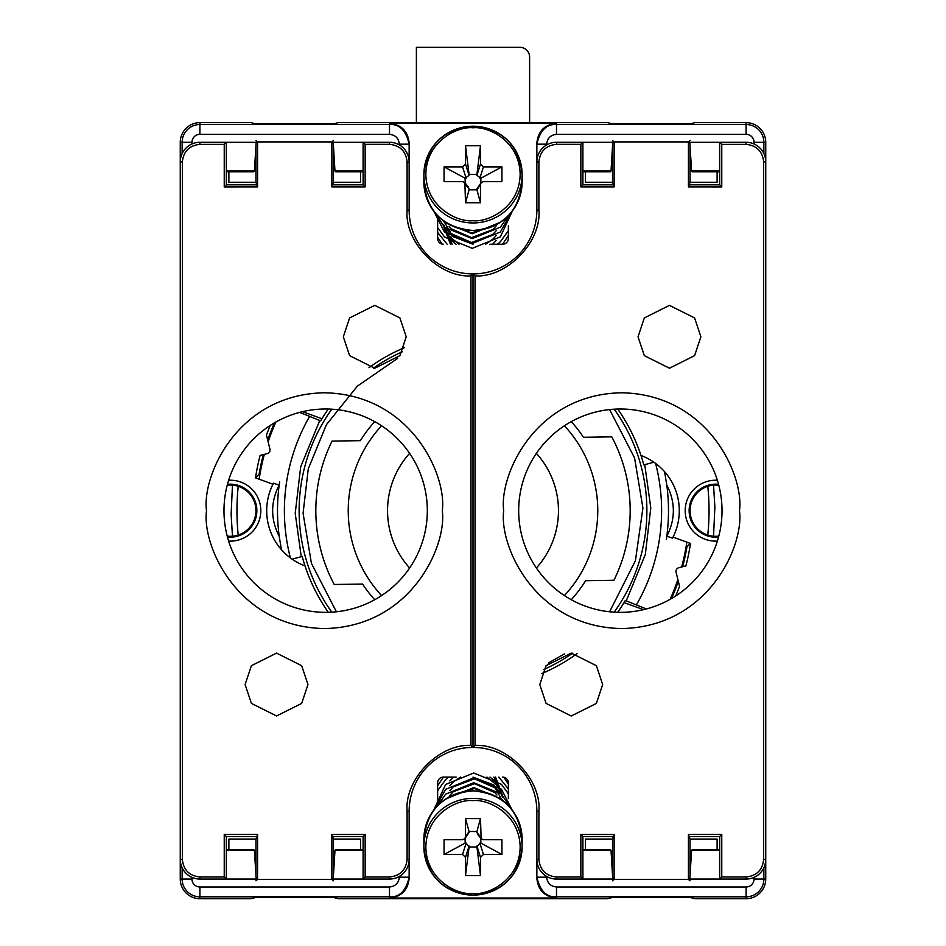 <?xml version="1.0" encoding="UTF-8"?>
<svg xmlns="http://www.w3.org/2000/svg" width="946" height="946" viewBox="0 0 946 946"><rect width="100%" height="100%" fill="white"/><g stroke="black" fill="none" stroke-linecap="round" stroke-linejoin="round"><path stroke-width="1.42" d="M536.382 453.347A85.459 85.459 0 0 1 536.382 568.002M409.618 568.002A85.459 85.459 0 0 1 409.618 453.347M232.456 485.121L231.131 514.328L232.456 536.216M713.544 536.216L714.869 507.021L713.544 485.121M644.746 464.652L650.789 507.99L645.302 554.569L626.252 600.828M301.254 556.686L295.211 513.359L300.698 466.768L319.748 420.509M614.191 409.18A173.875 173.875 0 0 1 614.191 612.157M572.685 653.142A173.875 173.875 0 0 1 543.572 669.579M331.81 612.157A173.875 173.875 0 0 1 331.81 409.18A173.875 173.875 0 0 0 299.149 513.3M609.602 611.778L635.393 560.765L642.925 508.108L634.577 457.982L609.602 409.571M397.698 358.321L357.34 386.145L326.405 424.707L308.29 468.826L303.075 513.24L311.423 563.367L336.398 611.778M686.82 542.129A216.114 216.114 0 0 1 681.652 566.973M677.868 579.496A216.114 216.114 0 0 1 670.087 599.35M290.398 557.915A188.609 188.609 0 0 1 309.437 416.76M381.581 595.578A124.754 124.754 0 0 1 381.581 425.771M259.18 479.208A216.114 216.114 0 0 1 264.348 454.364M268.132 441.841A216.114 216.114 0 0 1 275.913 421.987M655.602 463.434A188.609 188.609 0 0 1 636.563 604.589M564.419 425.771A124.754 124.754 0 0 1 564.419 595.578M373.315 368.207A173.875 173.875 0 0 1 402.428 351.758A173.875 173.875 0 0 0 373.315 368.207M548.302 663.028L564.62 653.804M374.722 421.62A132.617 132.617 0 0 0 360.379 440.659L332.07 441.084A157.178 157.178 0 0 0 334.234 584.486L362.543 584.06A132.617 132.617 0 0 0 374.722 599.717M571.278 599.717A132.617 132.617 0 0 0 585.621 580.69L613.93 580.265A157.178 157.178 0 0 0 611.766 436.851L583.457 437.277A132.617 132.617 0 0 0 571.278 421.62M416.382 122.637L416.382 47.3L519.803 47.3A9.827 9.827 0 0 1 529.618 57.127L529.618 122.637M717.375 541.077A30.449 30.449 0 0 1 685.188 510.674A30.449 30.449 0 0 1 717.375 480.272M718.558 484.328A26.5 26.5 0 0 0 689.137 510.674A26.5 26.5 0 0 0 718.558 537.009M228.625 480.272A30.449 30.449 0 0 1 260.812 510.674A30.449 30.449 0 0 1 228.625 541.077M227.442 537.009A26.5 26.5 0 0 0 256.863 510.674A26.5 26.5 0 0 0 227.442 484.328M718.794 485.239A25.637 25.637 0 0 0 707.774 535.069A25.637 25.637 0 0 0 718.794 536.11M227.206 536.11A25.637 25.637 0 0 0 238.226 486.279A25.637 25.637 0 0 0 227.206 485.239M579.957 142.29L614.143 142.29M688.44 142.29L722.638 142.29M722.638 879.059L688.44 879.059M614.143 879.059L579.957 879.059M223.362 142.29L257.56 142.29M331.857 142.29L366.043 142.29M366.043 879.059L331.857 879.059M257.56 879.059L223.362 879.059M328.309 612.31A176.819 176.819 0 0 1 305.014 565.885A58.936 58.936 0 0 1 272.968 484.222L255.515 477.872A219.945 219.945 0 0 1 260.103 455.428L267.115 453.678A3.855 3.855 0 0 0 269.917 449.007L266.453 435.089A219.945 219.945 0 0 1 270.249 425.416M302.507 411.664L321.947 418.747A176.819 176.819 0 0 1 328.309 409.027M368.952 367.698A176.819 176.819 0 0 1 404.238 347.761M617.691 409.027A176.819 176.819 0 0 1 640.986 455.464A58.936 58.936 0 0 1 673.032 537.115L690.485 543.465A219.945 219.945 0 0 1 685.897 565.921L678.885 567.671A3.855 3.855 0 0 0 676.083 572.33L679.547 586.26A219.945 219.945 0 0 1 675.751 595.933M643.493 609.673L624.053 602.602A176.819 176.819 0 0 1 617.691 612.31M577.048 653.651A176.819 176.819 0 0 1 541.762 673.576M305.014 565.885A176.819 176.819 0 0 1 302.2 556.437L292.113 559.145M646.355 608.964L625.318 600.485L624.053 602.602M671.53 598.522A217.095 217.095 0 0 0 678.306 581.258M673.032 537.115L672.511 538.132L666.835 536.228C675.527 519.165 675.515 502.101 666.8 485.05L664.565 471.687M640.986 455.464A176.819 176.819 0 0 1 643.8 464.912L653.887 462.204M299.646 412.373L320.682 420.852L321.947 418.747M274.47 422.815A217.095 217.095 0 0 0 267.694 440.079M272.968 484.222L273.489 483.217L279.165 485.109C270.473 502.184 270.485 519.236 279.2 536.287L281.435 549.65M255.94 146.074L255.94 182.271L257.56 186.906L257.56 141.924L331.857 141.924L331.857 186.894L365.144 186.894L365.144 144.336L389.504 144.336C400.111 145.448 405.988 151.325 407.099 161.932L407.099 210.071L409.145 210.071L409.145 143C407.903 131.127 401.352 124.576 389.504 123.323L556.496 123.323C544.648 124.576 538.097 131.127 536.855 143L536.855 210.071L538.901 210.071L538.901 161.932C540.012 151.325 545.889 145.448 556.496 144.336L580.856 144.336L580.856 186.894L614.143 186.894L614.143 141.924L688.44 141.924L688.44 186.906L721.763 186.918L721.763 144.371L746.098 144.371C756.682 145.483 762.535 151.348 763.659 161.932L763.659 859.406C762.535 870.001 756.682 875.854 746.098 876.977L721.763 876.977L721.763 834.419L688.44 834.431L688.44 879.425L614.143 879.425L614.143 834.443L612.523 839.078L612.523 875.263M614.143 834.443L580.856 834.455L580.856 877.001L556.496 877.001C545.889 875.89 540.012 870.024 538.901 859.406L538.901 811.266L536.855 811.266L536.855 878.349C538.097 890.21 544.648 896.773 556.496 898.026L389.504 898.026C401.352 896.773 407.903 890.21 409.145 878.349L409.145 811.266L407.099 811.266L407.099 859.406C405.988 870.024 400.111 875.89 389.504 877.001L365.144 877.001L365.144 834.455L331.857 834.443L331.857 879.425L257.56 879.425L257.56 834.431L224.237 834.419L224.237 876.977L199.902 876.977C189.318 875.854 183.465 870.001 182.341 859.406L182.341 161.932C183.465 151.348 189.318 145.483 199.902 144.371L224.237 144.371L224.237 186.918L257.56 186.906M690.592 123.749L612.003 123.749L607.58 122.637L338.42 122.637L333.997 123.749L255.408 123.749L250.986 122.637L199.902 122.637A19.641 19.641 0 0 0 180.26 142.29L180.26 879.059A19.641 19.641 0 0 0 199.902 898.7L250.986 898.7L255.408 897.588L333.997 897.588L338.42 898.7L607.58 898.7L612.003 897.588L690.592 897.588L695.014 898.7L746.098 898.7A19.641 19.641 0 0 0 765.74 879.059L765.74 142.29A19.641 19.641 0 0 0 746.098 122.637L695.014 122.637L690.592 123.749M612.76 142.29L611.021 171.025L582.902 171.025M582.902 171.758L610.288 171.758L611.021 171.025M719.681 171.025L691.573 171.025L689.835 142.29M691.573 171.025L692.306 171.758L719.681 171.758M612.76 879.059L611.021 850.312L582.902 850.312M611.021 850.312L610.288 849.579L582.902 849.579M719.681 850.312L691.573 850.312L689.835 879.059M691.573 850.312L692.306 849.579L719.681 849.579M333.24 142.29L334.979 171.025L363.098 171.025M334.979 171.025L335.712 171.758L363.098 171.758M226.319 171.025L254.427 171.025L256.165 142.29M254.427 171.025L253.694 171.758L226.319 171.758M333.24 879.059L334.979 850.312L363.098 850.312M363.098 849.579L335.712 849.579L334.979 850.312M226.319 850.312L254.427 850.312L256.165 879.059M254.427 850.312L253.694 849.579L226.319 849.579M682.74 566.701A217.095 217.095 0 0 0 682.894 566.157L681.96 565.814M666.8 485.05A195.491 195.491 0 0 1 666.812 536.216L666.362 539.397M690.485 543.465L685.956 547.474M263.26 454.636A217.095 217.095 0 0 0 263.106 455.18L264.04 455.523M279.638 481.94L279.165 485.109A195.491 195.491 0 0 0 279.2 536.287M255.515 477.872L260.044 473.875M754.045 143.969L754.045 142.29A7.946 7.946 0 0 0 746.098 134.344L556.496 134.344C550.572 134.959 547.296 138.234 546.682 144.17L536.855 144.17L536.855 143M536.855 878.349L536.855 877.178L546.682 877.178C547.285 883.103 550.56 886.378 556.496 886.993L746.098 886.993A7.946 7.946 0 0 0 754.045 879.059L754.045 877.38M191.955 877.38L191.955 879.059A7.946 7.946 0 0 0 199.902 886.993L389.504 886.993C395.428 886.39 398.704 883.115 399.318 877.178L409.145 877.178L409.145 878.349M707.774 535.069A236.039 236.039 0 0 0 707.774 486.279M238.226 535.069A236.039 236.039 0 0 1 238.226 486.279M681.995 565.72L682.894 566.157M686.11 546.587L686.95 546.894A217.001 217.001 0 0 1 682.823 566.015L682.208 564.868M264.005 455.629L263.106 455.18M259.05 474.454A217.001 217.001 0 0 1 263.177 455.322L263.792 456.469M508.369 225.846L508.369 238.451A5.889 5.806 180 0 1 502.468 244.257L489.862 244.257M443.532 244.257A5.889 5.806 180 0 1 437.631 238.451L437.631 217.864M456.138 777.08L443.532 777.08A5.889 5.806 -0 0 0 437.631 782.886L437.631 805.649M502.468 777.08A5.889 5.806 -0 0 1 508.369 782.886L508.369 798.625M496.189 240.426L492.653 244.257L496.082 240.509M450.45 244.257L443.532 226.118M443.532 224.368L452.141 244.257M456.043 244.257L452.164 241.183L446.855 234.289M473 244.222L452.164 236.323L446.855 229.44M464.864 182.696L468.424 187.048L469.074 189.839L476.926 189.839L480.485 184.517L480.485 202.74L465.515 202.74L464.864 182.696L462.57 181.62L444.064 181.62L444.064 166.886L462.57 166.886L465.515 163.989L465.515 145.767L480.485 145.767L480.485 163.989L483.43 166.886L501.936 166.886L501.936 181.62L483.43 181.62L481.136 182.696L480.485 184.517M480.864 183.039L480.864 178.226L476.926 175.341L476.926 174.36L469.074 174.36L469.074 175.341L465.136 178.226L465.136 183.039M481.136 182.696L476.926 188.869M476.926 189.839L480.485 202.74M469.074 189.839L465.515 202.74M465.136 178.226L444.064 166.886M469.074 174.36L465.515 145.767M476.926 174.36L480.485 145.767M480.864 178.226L501.936 166.886M488.526 228.021L471.51 232.799L454.588 226.969M496.189 225.869L492.783 229.582L471.51 237.659L451.112 228.719L449.066 226.319M496.189 230.718L492.783 234.431L471.51 242.507L451.112 233.579L444.679 222.582M496.189 235.566L492.783 239.291L485.546 244.257M458.999 244.257L449.066 236.015M452.082 244.257L449.066 240.875M500.446 222.239L472.255 233.78L444.573 222.487L441.983 219.626M508.794 215.25L500.375 227.17L472.255 238.629L444.573 227.347L435.822 213.725M511.479 212.188L500.375 232.018L472.255 243.489L444.573 232.196L433.978 211.502M512.365 211.053L500.375 236.867L472.255 248.337L444.573 237.044L437.631 227.56M508.369 230.706L500.375 241.727L497.501 244.257M447.174 244.257L437.631 232.42M508.369 235.554L502.563 244.257M442.149 244.103L437.631 237.269M449.811 780.923L453.347 777.08L449.918 780.84M495.55 777.08L502.468 795.231M502.468 796.981L493.859 777.08M489.957 777.08L493.836 780.166L499.145 787.06M473 777.127L493.836 785.014L499.145 791.908M481.136 838.641L477.576 834.301L476.926 831.499L469.074 831.499L465.515 836.82L465.515 818.597L480.485 818.597L481.136 838.641L483.43 839.717L501.936 839.717L501.936 854.463L483.43 854.463L480.485 857.36L480.485 875.582L465.515 875.582L465.515 857.36L462.57 854.463L444.064 854.463L444.064 839.717L462.57 839.717L464.864 838.641L465.515 836.82M465.136 838.298L465.136 843.111L466.13 843.111L469.074 846.977L476.926 846.977L479.87 843.111L480.864 843.111L480.864 838.298M464.864 838.641L469.074 832.48M469.074 831.499L465.515 818.597M476.926 831.499L480.485 818.597M480.864 843.111L501.936 854.463M476.926 846.977L480.485 875.582M469.074 846.977L465.515 875.582M465.136 843.111L444.064 854.463M457.474 793.327L474.49 788.538L491.412 794.368M449.811 795.48L453.217 791.755L474.49 783.69L494.888 792.618L496.934 795.03M449.811 790.62L453.217 786.906L474.49 778.842L494.888 787.77L501.321 798.755M449.811 785.771L453.217 782.058L460.454 777.08M487.001 777.08L496.934 785.322M493.918 777.08L496.934 780.474M445.554 799.098L473.745 787.557L501.427 798.85L504.017 801.711M437.206 806.098L445.625 794.179L473.745 782.709L501.427 794.001L510.178 807.612M434.521 809.161L445.625 789.319L473.745 777.86L501.427 789.141L512.023 809.847M433.635 810.284L445.625 784.471L473.745 773L501.427 784.293L508.369 793.777M437.631 790.643L445.625 779.622L448.499 777.08M498.826 777.08L508.369 788.929M437.631 785.783L443.438 777.08M503.851 777.245L508.369 784.068M700.891 336.8L694.601 317.939L669.461 305.369L644.321 317.939L638.042 336.8L644.321 355.649L669.461 368.219L694.601 355.649L700.891 336.8M602.673 684.549L596.382 665.677L571.23 653.107L546.079 665.677L539.788 684.549L546.079 703.41L571.23 715.992L596.382 703.41L602.673 684.549M739.488 510.674C744.218 476.193 708.85 394.387 621.593 392.779C534.324 394.387 498.956 476.193 503.698 510.674C498.956 545.156 534.324 626.95 621.593 628.558C708.85 626.95 744.218 545.156 739.488 510.674M722.023 510.674A101.671 101.671 0 0 0 620.351 409.003A101.671 101.671 0 0 0 518.68 510.674A101.671 101.671 0 0 0 620.351 612.346A101.671 101.671 0 0 0 722.023 510.674M538.901 811.266C541.644 779.291 507.08 743.651 475.034 745.413L475.034 275.925C507.08 277.686 541.644 242.046 538.901 210.071M721.763 144.371L719.681 142.29L719.681 184.837L721.763 186.918M690.06 146.074L690.06 182.271L688.44 186.906M688.44 141.924L690.06 140.528M614.143 141.924L612.523 140.528M614.143 186.894L612.523 182.271L612.523 146.074M580.856 186.894L582.902 184.837L582.902 142.29L580.856 144.336M475.034 275.925L473 273.926A63.855 63.855 0 0 0 536.855 210.071M536.855 811.266A63.855 63.855 0 0 0 473 747.423L473 273.926L473 747.423L475.034 745.413M580.856 834.455L582.902 836.501L582.902 879.059L580.856 877.001M612.523 880.809L614.143 879.425M690.06 880.809L688.44 879.425M690.06 875.263L690.06 839.078L688.44 834.431M721.763 876.977L719.681 879.059L719.681 836.501L721.763 834.419M719.681 184.837L689.161 184.837M719.681 142.29L746.098 142.29A19.641 19.641 0 0 1 765.74 161.932L763.659 161.932M763.659 859.406L765.74 859.406A19.641 19.641 0 0 1 746.098 879.059L719.681 879.059M719.681 836.501L689.161 836.501M613.434 836.501L582.902 836.501M582.902 879.059L556.496 879.059A19.641 19.641 0 0 1 536.855 859.406L538.901 859.406M538.901 161.932L536.855 161.932A19.641 19.641 0 0 1 556.496 142.29L582.902 142.29M582.902 184.837L613.434 184.837M585.479 171.758L585.479 182.271L612.523 182.271M690.06 182.271L717.115 182.271L717.115 171.758M585.479 849.579L585.479 839.078L612.523 839.078M690.06 839.078L717.115 839.078L717.115 849.579M245.109 684.549L251.4 703.398L276.539 715.968L301.679 703.398L307.958 684.549L301.679 665.688L276.539 653.118L251.4 665.688L245.109 684.549M343.327 336.8L349.618 355.661L374.77 368.242L399.922 355.661L406.212 336.8L399.922 317.927L374.77 305.345L349.618 317.927L343.327 336.8M206.512 510.674C201.782 545.156 237.15 626.95 324.407 628.558C411.676 626.95 447.044 545.156 442.302 510.674C447.044 476.193 411.676 394.387 324.407 392.779C237.15 394.387 201.782 476.193 206.512 510.674M223.977 510.674A101.671 101.671 0 0 0 325.649 612.346A101.671 101.671 0 0 0 427.32 510.674A101.671 101.671 0 0 0 325.649 409.003A101.671 101.671 0 0 0 223.977 510.674M407.099 210.071C404.356 242.046 438.92 277.686 470.966 275.925L470.966 745.413C438.92 743.651 404.356 779.291 407.099 811.266M224.237 876.977L226.319 879.059L226.319 836.501L224.237 834.419M255.94 875.263L255.94 839.078L257.56 834.431M257.56 879.425L255.94 880.809M331.857 879.425L333.477 880.809M331.857 834.443L333.477 839.078L333.477 875.263M365.144 834.455L363.098 836.501L363.098 879.059L365.144 877.001M470.966 745.413L473 747.423A63.855 63.855 0 0 0 409.145 811.266M409.145 210.071A63.855 63.855 0 0 0 473 273.926L470.966 275.925M365.144 186.894L363.098 184.837L363.098 142.29L365.144 144.336M331.857 186.894L333.477 182.271L333.477 146.074M333.477 140.528L331.857 141.924M255.94 140.528L257.56 141.924M224.237 144.371L226.319 142.29L226.319 184.837L224.237 186.918M226.319 836.501L256.839 836.501M226.319 879.059L199.902 879.059A19.641 19.641 0 0 1 180.26 859.406L182.341 859.406M182.341 161.932L180.26 161.932A19.641 19.641 0 0 1 199.902 142.29L226.319 142.29M226.319 184.837L256.839 184.837M332.566 184.837L363.098 184.837M363.098 142.29L389.504 142.29A19.641 19.641 0 0 1 409.145 161.932L407.099 161.932M407.099 859.406L409.145 859.406A19.641 19.641 0 0 1 389.504 879.059L363.098 879.059M363.098 836.501L332.566 836.501M360.521 849.579L360.521 839.078L333.477 839.078M255.94 839.078L228.885 839.078L228.885 849.579M360.521 171.758L360.521 182.271L333.477 182.271M255.94 182.271L228.885 182.271L228.885 171.758M399.318 144.927L399.318 144.17C398.715 138.234 395.44 134.959 389.504 134.344L199.902 134.344A7.946 7.946 0 0 0 191.955 142.29L191.955 143.969M399.318 877.178L399.318 876.422M546.682 876.422L546.682 877.178M546.682 144.17L546.682 144.927M191.955 142.29L182.14 142.29A17.773 17.773 0 0 1 199.902 124.517L199.902 134.344M389.504 134.344L389.504 124.517L199.902 124.517L199.902 122.637M389.504 123.323L389.504 124.517C399.449 123.879 406 130.43 409.145 144.17L399.318 144.17M536.855 144.17C540 130.43 546.552 123.879 556.496 124.517L556.496 134.344M746.098 134.344L746.098 124.517L556.496 124.517L556.496 123.323M746.098 122.637L746.098 124.517A17.773 17.773 0 0 1 763.86 142.29L754.045 142.29M754.045 879.059L763.86 879.059L763.86 867.789M763.86 153.548L763.86 142.29L765.74 142.29M765.74 879.059L763.86 879.059A17.773 17.773 0 0 1 746.098 896.82L746.098 886.993M556.496 886.993L556.496 896.82L746.098 896.82L746.098 898.7M556.496 898.026L556.496 896.82C546.552 897.47 540 890.919 536.855 877.178M409.145 877.178C406 890.919 399.449 897.47 389.504 896.82L389.504 886.993M199.902 886.993L199.902 896.82L389.504 896.82L389.504 898.026M199.902 898.7L199.902 896.82A17.773 17.773 0 0 1 182.14 879.059L191.955 879.059M180.26 142.29L182.14 142.29L182.14 153.548M182.14 867.789L182.14 879.059L180.26 879.059M259.05 474.443L259.89 474.75M473 222.96A49.121 48.376 180 0 1 423.879 174.596A49.121 48.376 180 0 1 473 126.22A49.121 48.376 180 0 1 522.121 174.596A49.121 48.376 180 0 1 473 222.96M473 220.69C459.212 222.558 426.492 208.628 425.842 174.253C426.492 139.878 459.212 125.948 473 127.816C486.788 125.948 519.508 139.878 520.158 174.253C519.508 208.628 486.788 222.558 473 220.69M423.879 182.105A49.121 48.376 0 0 0 473 230.469A49.121 48.376 0 0 0 522.121 182.105L522.121 174.596C519.106 145.105 502.728 128.975 473 126.196C443.272 128.975 426.894 145.105 423.879 174.596L423.879 182.105C426.894 211.585 443.272 227.726 473 230.505C502.728 227.726 519.106 211.585 522.121 182.105M465.515 184.517L469.074 188.869M469.074 175.341L465.515 163.989M462.57 166.886L466.13 178.226M479.87 178.226L483.43 166.886M480.485 163.989L476.926 175.341M473 798.377A49.121 48.376 0 0 1 522.121 846.753A49.121 48.376 0 0 1 473 895.117A49.121 48.376 0 0 1 423.879 846.753A49.121 48.376 0 0 1 473 798.377M473 800.647C486.788 798.791 519.508 812.72 520.158 847.084C519.508 881.459 486.788 895.389 473 893.521C459.212 895.389 426.492 881.459 425.842 847.084C426.492 812.72 459.212 798.791 473 800.647M522.121 839.244A49.121 48.376 180 0 0 473 790.868A49.121 48.376 180 0 0 423.879 839.244L423.879 846.753C426.894 876.233 443.272 892.374 473 895.153C502.728 892.374 519.106 876.233 522.121 846.753L522.121 839.244C519.106 809.752 502.728 793.623 473 790.844C443.272 793.623 426.894 809.752 423.879 839.244M480.485 836.82L476.926 832.48M476.926 846.008L480.485 857.36M483.43 854.463L479.87 843.111M466.13 843.111L462.57 854.463M465.515 857.36L469.074 846.008M746.098 144.371L746.098 142.29M556.496 142.29L556.496 144.336M556.496 879.059L556.496 877.001M746.098 879.059L746.098 876.977M199.902 876.977L199.902 879.059M389.504 879.059L389.504 877.001M389.504 142.29L389.504 144.336M199.902 142.29L199.902 144.371"/></g></svg>
